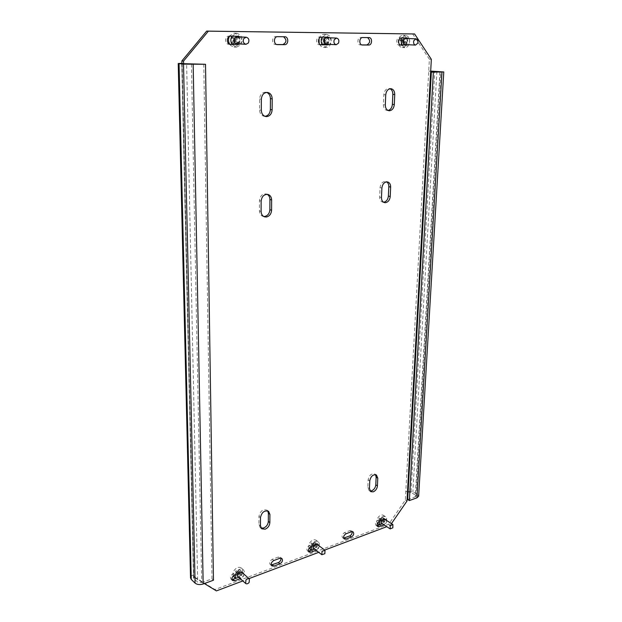 <?xml version="1.0" encoding="UTF-8"?>
<svg xmlns="http://www.w3.org/2000/svg" width="622" height="622" viewBox="0 0 622 622"><rect width="100%" height="100%" fill="white"/><g stroke="black" fill="none" stroke-linecap="round" stroke-linejoin="round"><path stroke-width="0.47" stroke-dasharray="3.11 2.33" d="M261.053 528.078L260.198 527.611L258.939 524.665L258.954 516.361C260.221 511.02 262.919 508.959 267.04 510.172L267.717 510.88M263.712 216.479L262.834 216.308C260.68 215.476 259.537 213.688 259.421 210.936L259.436 200.618C260.074 195.86 262.375 193.644 266.333 193.986L267.165 194.313M264.941 116.322L264.047 116.267C261.279 115.552 259.786 113.468 259.576 110.001L259.592 98.984C260.043 94.552 262.095 92.289 265.742 92.211L266.613 92.414M388.05 110.467L387.086 110.483C384.707 109.907 383.494 107.987 383.424 104.721L383.836 94.668C384.342 90.711 386.075 88.651 389.038 88.495L389.978 88.728M383.572 202.228L382.623 202.134C380.672 201.481 379.677 199.794 379.661 197.081L380.05 187.611C380.672 183.451 382.561 181.422 385.718 181.507L386.612 181.849M370.059 490.976L369.141 490.634L367.82 487.555L368.138 479.795C369.188 475.2 371.396 473.256 374.763 473.964L375.486 474.625M182.16 63.662L193.846 578.483L197.672 582.161L186.639 64.089M440.049 71.95L415.465 495.12L411.01 492.453L434.731 72.043M442.18 71.724L417.346 494.443L412.884 491.784L405.824 491.131L405.342 500.041L388.633 524.307L214.971 589.539L193.613 576.508L181.935 63.32M193.613 576.508L195.028 577.869L194.997 576.182L193.574 574.821C191.615 575.583 190.596 576.61 190.526 577.9M412.619 33.899L429.374 59.207L405.824 491.131L407.48 492.126M429.374 59.207L431.341 59.331M430.688 71.25L428.729 71.095L430.696 71.095M388.633 524.307L390.258 525.365L386.783 526.678M324.731 550.066L318.697 552.344M249.002 578.615L242.829 580.94M216.409 590.9L214.971 589.539M406.982 501.044L405.342 500.041M408.716 38.564C410.24 40.702 410.108 42.762 408.312 44.745M329.8 37.802C331.573 40.08 331.472 42.273 329.497 44.372M240.162 36.931C242.253 39.388 242.191 41.728 239.983 43.96M243.847 574.075C243.886 575.988 242.969 577.41 241.103 578.343L240.271 578.654M319.047 545.813C319.179 547.71 318.347 549.133 316.544 550.081L315.992 550.283M386.62 520.466C386.806 522.332 386.044 523.74 384.318 524.688L383.968 524.82M195.028 577.869L204.366 583.56M390.258 525.365L391.456 523.623M400.498 45.087L399.021 45.079C395.693 45.111 396.105 37.654 399.425 37.864L405.847 37.981M406.757 38.494C408.281 40.617 408.149 42.677 406.353 44.66M361.825 44.916L360.41 44.908C356.88 44.924 357.215 37.25 360.744 37.468L367.563 37.592M320.68 44.73L319.335 44.722C315.587 44.722 315.844 36.815 319.599 37.04L326.861 37.172M327.918 37.724C329.691 40.002 329.598 42.187 327.623 44.279M276.821 44.527L275.554 44.52C271.557 44.512 271.728 36.356 275.733 36.589L283.484 36.729M229.961 44.317L228.787 44.31C224.526 44.271 224.604 35.866 228.873 36.107L237.161 36.255M238.397 36.853C240.489 39.303 240.426 41.635 238.226 43.859M242.37 572.776C242.409 574.681 241.499 576.104 239.633 577.037L238.801 577.348M231.936 579.587L231.003 579.16C229.86 577.123 230.583 575.311 233.188 573.725L239.594 571.354L241.764 571.602L242.308 572.489M271.246 565.009L270.29 564.636C269.116 562.653 269.8 560.857 272.327 559.264L278.392 557.024L280.343 557.219L280.903 558.097M317.492 544.647C317.624 546.536 316.792 547.959 314.989 548.899L314.437 549.109M308.434 551.201L307.455 550.882C306.265 548.954 306.903 547.189 309.367 545.587L315.113 543.465L316.87 543.62L317.445 544.483M343.663 538.1L342.668 537.836C341.47 535.962 342.069 534.228 344.471 532.626L349.914 530.613L351.5 530.729L352.091 531.592M384.995 519.409C385.189 521.267 384.419 522.674 382.701 523.623L382.351 523.747M377.08 525.668L376.069 525.458C374.879 523.638 375.447 521.928 377.772 520.326L382.95 518.414L384.38 518.499L384.987 519.362M408.102 491.971L411.01 492.453M193.846 578.483L193.473 577.714L194.997 576.182L183.599 63.802M415.465 495.12L416.11 496.006L415.271 496.807L439.933 71.95M417.346 494.443L418.637 496.216M407.682 499.544L415.271 496.807M191.444 64.221L201.707 582.604L197.672 582.161M201.707 582.604L211.978 578.833L203.775 64.113M213.447 580.209L211.978 578.833M405.42 38.44C407.138 38.914 407.737 40.337 407.231 42.716L405.023 44.597M401.734 37.942L405.591 35.353C409.035 36.301 410.24 39.147 409.222 43.898C408.257 46.37 406.78 47.622 404.79 47.661L401.439 45.095M404.603 35.757C406.897 37.553 407.573 40.228 406.625 43.781C405.661 46.246 404.191 47.49 402.201 47.536L400.677 47.07C398.352 45.297 397.668 42.615 398.616 39.023C399.573 36.581 401.027 35.33 402.994 35.267L404.603 35.757M403.484 38.199L402.084 40.725L400.265 39.575L399.938 40.523L401.758 41.666L400.926 44.411L401.594 44.8L402.426 42.063L404.479 43.221L404.805 42.28L402.753 41.122L403.484 38.199M401.758 41.666L403.826 41.76L402.869 44.496L403.538 44.893L404.494 42.156L406.423 43.307L406.749 42.358L404.821 41.207L405.769 38.471L405.109 38.066L404.152 40.811L402.216 39.652L401.882 40.601L403.826 41.76M400.926 44.411L402.869 44.496M401.594 44.8L403.538 44.893M402.426 42.063L404.494 42.156M404.479 43.221L406.423 43.307M404.805 42.28L406.749 42.358M402.753 41.122L404.821 41.207M403.826 38.393L405.769 38.471M403.157 37.996L405.109 38.066M402.084 40.725L404.152 40.811M400.265 39.575L402.216 39.652M399.938 40.523L401.882 40.601M326.402 37.662C328.54 38.323 329.193 39.987 328.377 42.669L326.115 44.209M322.212 37.126L326.511 34.373C330.795 35.687 332.109 39.031 330.469 44.387C329.357 46.456 327.848 47.482 325.928 47.466L322.087 44.737M319.063 38.626L319.553 37.351C320.649 35.322 322.134 34.296 324.015 34.288L326.542 35.291C328.914 37.724 329.388 40.718 327.973 44.263C326.869 46.323 325.36 47.35 323.44 47.334L321.022 46.362L319.164 43.594M325.088 37.678L324.746 37.39L323.292 40.057L321.372 38.385L320.913 39.31L322.834 40.982L321.621 43.664L322.32 44.232L323.541 41.557L325.679 43.229L326.138 42.304L324 40.632L325.446 37.965L325.088 37.678M322.834 40.982L324.816 41.068L323.479 43.758L324.186 44.333L325.516 41.651L327.553 43.315L328.012 42.397L325.982 40.725L327.312 38.043L326.612 37.46L325.275 40.142L323.238 38.463L322.779 39.396L324.816 41.068M321.621 43.664L323.479 43.758M322.32 44.232L324.186 44.333M323.541 41.557L325.516 41.651M325.679 43.229L327.553 43.315M326.138 42.304L328.012 42.397M324 40.632L325.982 40.725M325.446 37.965L327.312 38.043M324.746 37.39L326.612 37.46M323.292 40.057L325.275 40.142M321.372 38.385L323.238 38.463M320.913 39.31L322.779 39.396M236.671 36.776C239.291 37.639 240.014 39.544 238.848 42.483L236.508 43.765M231.866 36.2L236.702 33.269C241.95 34.987 243.412 38.789 241.079 44.683L236.368 47.241L231.959 44.325M229.339 36.48L229.775 35.718L234.37 33.176L237.845 34.77C240.333 37.779 240.628 41.036 238.747 44.551L234.043 47.101L230.708 45.554L229.658 44.216M236.065 37.087L235.691 36.721L233.864 39.318L231.796 37.188L231.197 38.082L233.266 40.22L231.648 42.832L232.395 43.563L234.012 40.951L236.282 43.089L236.881 42.187L234.611 40.057L236.438 37.46L236.065 37.087M233.266 40.22L235.116 40.313L233.39 42.926L234.136 43.664L235.87 41.052L238.032 43.182L238.63 42.28L236.461 40.15L238.195 37.538L237.448 36.799L235.715 39.411L233.538 37.266L232.939 38.167L235.116 40.313M231.648 42.832L233.39 42.926M232.395 43.563L234.136 43.664M234.012 40.951L235.87 41.052M236.282 43.089L238.032 43.182M236.881 42.187L238.63 42.28M234.611 40.057L236.461 40.15M236.438 37.46L238.195 37.538M235.691 36.721L237.448 36.799M233.864 39.318L235.715 39.411M231.796 37.188L233.538 37.266M231.197 38.082L232.939 38.167M381.107 520.754L381.511 519.976L384.163 518.865L384.132 522.06L381.48 523.172M379.07 521.539L380.197 518.927C381.978 516.618 383.743 515.871 385.484 516.695C387.071 518.157 387.055 520.295 385.43 523.102C383.65 525.427 381.877 526.165 380.128 525.326L379.56 524.789M377.406 523.343C376.442 521.734 376.66 519.79 378.052 517.512C379.824 515.218 381.589 514.48 383.331 515.304L383.517 515.436C384.917 516.96 384.839 519.043 383.284 521.695C381.504 524.004 379.739 524.743 377.982 523.903M382.063 517.1L380.376 518.88L379.21 517.932L378.736 518.631L379.902 519.58L378.635 521.664L379.07 522.013L380.345 519.922L381.706 520.995L382.172 520.303L380.812 519.23L382.063 517.1M379.902 519.58L381.62 520.7L380.244 522.729L380.68 523.071L382.056 521.049L383.315 522.06L383.79 521.36L382.53 520.35L383.898 518.328L383.463 517.978L382.095 520L380.827 518.989L380.345 519.689L381.62 520.7M378.635 521.664L380.244 522.729M379.07 522.013L380.68 523.071M380.345 519.922L382.056 521.049M381.706 520.995L383.315 522.06M382.172 520.303L383.79 521.36M380.812 519.23L382.53 520.35M382.289 517.279L383.898 518.328M381.854 516.929L383.463 517.978M380.376 518.88L382.095 520M379.21 517.932L380.827 518.989M378.736 518.631L380.345 519.689M313.115 545.953L313.636 545.004L316.606 543.986L316.458 547.36L313.48 548.379M310.868 546.792L312.221 543.822C314.281 541.412 316.256 540.728 318.153 541.778C319.778 543.434 319.685 545.688 317.865 548.534C315.797 550.96 313.807 551.644 311.894 550.571L311.505 550.198M309.142 548.2C308.325 546.435 308.66 544.46 310.153 542.267C312.213 539.865 314.188 539.188 316.077 540.23L316.201 540.324C317.702 542.019 317.57 544.234 315.797 546.971C313.737 549.397 311.746 550.073 309.834 549.001M314.592 542.034L312.71 543.846L311.443 542.781L310.907 543.496L312.174 544.561L310.712 546.715L311.187 547.111L312.648 544.95L314.102 546.163L314.639 545.44L313.185 544.234L314.592 542.034M312.174 544.561L313.822 545.805L312.26 547.889L312.734 548.285L314.297 546.194L315.657 547.329L316.194 546.614L314.833 545.478L316.388 543.395L315.914 542.998L314.359 545.082L312.99 543.947L312.454 544.662L313.822 545.805M310.712 546.715L312.26 547.889M311.187 547.111L312.734 548.285M312.648 544.95L314.297 546.194M314.102 546.163L315.657 547.329M314.639 545.44L316.194 546.614M313.185 544.234L314.833 545.478M314.833 542.228L316.388 543.395M314.367 541.84L315.914 542.998M312.71 543.846L314.359 545.082M311.443 542.781L312.99 543.947M310.907 543.496L312.454 544.662M237.425 574.005L238.001 572.979C239.229 571.618 240.38 571.284 241.46 571.976L241.219 575.412C239.991 576.773 238.832 577.107 237.752 576.415M234.914 574.938L236.383 571.758C238.832 569.044 241.134 568.376 243.288 569.744C244.866 571.532 244.71 573.826 242.821 576.617C240.364 579.354 238.047 580.023 235.878 578.615L235.878 578.615M233.242 575.941C232.511 574.129 232.908 572.154 234.432 570.032C236.78 567.412 239.027 566.704 241.18 567.909L241.328 568.034C242.899 569.814 242.743 572.1 240.869 574.883C238.545 577.496 236.306 578.219 234.129 577.037M239.462 569.705L237.402 571.626L235.932 570.529L235.341 571.291L236.811 572.388L235.194 574.674L235.73 575.078L237.347 572.792L238.988 574.044L239.579 573.282L237.938 572.03L239.462 569.705M236.811 572.388L238.366 573.772L236.655 575.98L237.192 576.384L238.902 574.176L240.457 575.342L241.041 574.58L239.493 573.414L241.196 571.206L240.66 570.802L238.957 573.01L237.394 571.828L236.803 572.59L238.366 573.772M235.194 574.674L236.655 575.98M235.73 575.078L237.192 576.384M237.347 572.792L238.902 574.176M238.988 574.044L240.457 575.342M239.579 573.282L241.041 574.58M237.938 572.03L239.493 573.414M239.727 569.915L241.196 571.206M239.19 569.503L240.66 570.802M237.402 571.626L238.957 573.01M235.932 570.529L237.394 571.828M235.341 571.291L236.803 572.59M260.462 525.854L258.939 524.665M261.116 211.464L259.421 210.936M261.326 110.273L259.576 110.001M385.321 104.955L383.424 104.721M381.488 197.524L379.661 197.081M369.452 488.573L367.82 487.555M436.885 71.328L412.884 491.784M369.771 480.806L368.138 479.795M381.885 188.038L380.05 187.611M385.733 94.886L383.836 94.668M261.349 99.232L259.592 98.984M261.139 201.116L259.436 200.618M260.478 517.535L258.954 516.361M384.567 519.471L382.95 518.414M384.318 524.688L382.701 523.623M379.389 521.391L377.772 520.326M351.508 531.724L349.914 530.613M346.057 533.746L344.471 532.626M316.668 544.639L315.113 543.465M316.544 550.081L314.989 548.899M310.922 546.769L309.367 545.587M279.916 558.261L278.392 557.024M273.843 560.508L272.327 559.264M241.072 572.652L239.594 571.354M241.103 578.343L239.633 577.037M234.649 575.031L233.188 573.725M238.343 36.27L236.585 36.185M230.622 36.185L228.873 36.107M230.381 44.395L228.943 44.317M284.767 36.745L282.948 36.667M277.552 36.667L275.733 36.589M277.241 44.613L275.678 44.527M328.237 37.188L326.356 37.11M321.465 37.118L319.599 37.04M321.092 44.807L319.444 44.722M369.017 37.608L367.097 37.53M362.665 37.538L360.744 37.468M362.229 44.994L360.503 44.908M407.363 37.996L405.404 37.926M401.384 37.934L399.425 37.864M400.895 45.165L399.099 45.079M261.714 528.809L260.198 527.611M264.529 216.837L262.834 216.308M265.804 116.547L264.047 116.267M388.975 110.724L387.086 110.483M384.458 202.593L382.623 202.134M370.774 491.66L369.141 490.634M181.741 63.584L193.473 577.714M416.11 496.006L440.85 71.88M376.403 474.951L374.763 473.964M387.568 181.919L385.718 181.507M390.95 88.689L389.038 88.495M267.507 92.437L265.742 92.211M268.043 194.461L266.333 193.986M268.58 511.323L267.04 510.172M386.005 519.557L384.38 518.499M377.678 526.531L376.069 525.458M353.094 531.841L351.5 530.729M344.246 538.971L342.668 537.836M318.425 544.786L316.87 543.62M309.002 552.072L307.455 550.882M281.867 558.455L280.343 557.219M271.798 565.888L270.29 564.636M243.241 572.901L241.764 571.602M232.465 580.481L231.003 579.16M238.444 36.27L236.679 36.193M230.537 44.411L228.787 44.31M284.853 36.745L283.026 36.667M277.365 44.621L275.554 44.52M328.307 37.188L326.426 37.11M321.201 44.815L319.335 44.722M369.079 37.608L367.151 37.53M362.323 45.002L360.41 44.908M407.41 37.996L405.451 37.926M400.972 45.173L399.021 45.079M405.591 35.353L402.994 35.267M404.79 47.661L402.201 47.536M326.511 34.373L324.015 34.288M325.928 47.466L323.44 47.334M236.702 33.269L234.37 33.176M236.368 47.241L234.043 47.101M384.94 519.37L384.163 518.865M385.484 516.695L383.331 515.304M380.128 525.326L379.412 524.851M317.29 544.491L316.606 543.986M318.153 541.778L316.077 540.23M311.894 550.571L311.443 550.221M242.028 572.473L241.46 571.976M243.288 569.744L241.328 568.034"/><path stroke-width="0.93" d="M267.717 510.88L268.37 513.204L268.323 521.461C268.035 524.548 266.465 526.733 263.635 528L261.053 528.078M265.159 529.198L261.714 528.809L260.462 525.854L260.478 517.535C261.753 512.186 264.451 510.118 268.58 511.323L269.901 514.371L269.855 522.643C269.559 525.738 267.996 527.923 265.159 529.198M267.165 194.313C268.937 195.347 269.855 197.073 269.925 199.491L269.87 209.731C269.544 213.478 267.802 215.725 264.645 216.472L263.712 216.479M266.348 217.008L264.529 216.837C262.375 216.013 261.232 214.217 261.116 211.464L261.139 201.116C261.776 196.35 264.078 194.126 268.043 194.461C270.321 195.277 271.519 197.112 271.635 199.981L271.581 210.252C271.246 214.007 269.505 216.254 266.348 217.008M266.613 92.414C269.023 93.424 270.29 95.493 270.422 98.61L270.368 109.542C270.026 113.507 268.23 115.77 264.972 116.314L264.941 116.322M266.729 116.602L265.804 116.547C263.028 115.84 261.535 113.748 261.326 110.273L261.349 99.232C261.808 94.777 263.86 92.515 267.507 92.437C270.422 93.106 271.985 95.244 272.195 98.851L272.133 109.806C271.791 113.787 269.987 116.057 266.729 116.602M389.566 110.755L388.975 110.724C386.604 110.156 385.383 108.228 385.321 104.955L385.733 94.886C386.246 90.913 387.98 88.853 390.95 88.689C393.407 89.234 394.675 91.193 394.729 94.567L394.294 104.566C393.866 108.205 392.288 110.265 389.566 110.755M386.612 181.849C388.097 182.798 388.828 184.4 388.797 186.67L388.385 196.07C387.98 199.507 386.449 201.551 383.797 202.212L383.572 202.228M385.632 202.663L384.458 202.593C382.499 201.932 381.511 200.245 381.488 197.524L381.885 188.038C382.514 183.871 384.404 181.826 387.568 181.919C389.605 182.557 390.632 184.283 390.639 187.09L390.227 196.513C389.815 199.957 388.283 202.01 385.632 202.663M375.486 474.625L376.139 477.121L375.797 484.833C375.439 487.71 374.047 489.701 371.629 490.805L370.059 490.976M373.262 491.831L370.774 491.66L369.452 488.573L369.771 480.806C370.829 476.195 373.044 474.244 376.403 474.951L377.779 478.116L377.437 485.844C377.08 488.721 375.688 490.719 373.262 491.831M191.257 579.416L195.075 583.109L183.513 64.12L178.226 63.53L190.526 577.9L191.257 579.416L179.05 63.685M195.075 583.109C197.143 584.696 199.841 584.991 203.169 583.996L213.447 580.209L205.509 64.276L182.16 63.662L183.591 63.475L183.537 61.08L181.881 60.925L206.66 31.1L414.594 33.969L208.37 31.162L183.537 61.08M430.696 71.095L443.774 71.958L431.349 72.105L407.682 499.544L409.369 500.57L416.958 497.818L418.637 496.216L443.774 71.958M434.731 72.043L434.77 71.359L440.049 71.95M414.594 33.969L431.341 59.331L406.982 501.044L391.456 523.623M386.783 526.678L324.731 550.066M318.697 552.344L249.002 578.615M242.829 580.94L216.409 590.9L204.366 583.56M206.66 31.1L208.37 31.162M183.599 63.802L181.935 63.32L181.881 60.925M408.312 44.745L400.972 45.173C397.645 45.204 398.057 37.724 401.384 37.934L407.41 37.996L408.716 38.564M369.017 37.608L369.079 37.608C372.594 37.569 372.251 45.227 368.76 45.033L362.323 45.002C358.793 45.017 359.135 37.32 362.665 37.538L369.017 37.608M329.497 44.372L328.058 44.846L321.201 44.815C317.445 44.823 317.71 36.892 321.465 37.118L328.307 37.188L329.8 37.802M284.767 36.745L284.853 36.745C288.833 36.729 288.662 44.87 284.697 44.652L277.365 44.621C273.369 44.605 273.54 36.434 277.552 36.667L284.767 36.745M239.983 43.96L238.389 44.45L230.537 44.411C226.268 44.372 226.346 35.944 230.622 36.185L238.444 36.27L240.162 36.931M240.271 578.654L234.696 580.746L232.465 580.481C231.322 578.444 232.045 576.625 234.649 575.031L241.072 572.652L243.241 572.901L243.847 574.075M279.916 558.261L281.867 558.455C283.057 560.422 282.388 562.21 279.861 563.82L273.804 566.09L271.798 565.888C270.624 563.905 271.309 562.109 273.843 560.508L279.916 558.261M315.992 550.283L310.813 552.227L309.002 552.072C307.82 550.143 308.458 548.371 310.922 546.769L316.668 544.639L318.425 544.786L319.047 545.813M351.508 531.724L353.094 531.841C354.299 533.699 353.708 535.441 351.321 537.05L345.879 539.087L344.246 538.971C343.056 537.097 343.655 535.355 346.057 533.746L351.508 531.724M383.968 524.82L379.156 526.624L377.678 526.531C376.489 524.711 377.064 522.993 379.389 521.391L384.567 519.471L386.005 519.557L386.62 520.466M406.353 44.66L400.498 45.087M405.847 37.981L406.757 38.494M367.563 37.592C370.549 40.446 370.3 42.887 366.84 44.939L361.825 44.916M327.623 44.279L320.68 44.73M326.861 37.172L327.918 37.724M283.484 36.729C286.944 39.769 286.75 42.382 282.878 44.559L276.821 44.527M238.226 43.859L236.632 44.349L229.961 44.317M237.161 36.255L238.397 36.853M238.801 577.348L231.936 579.587M280.903 558.097C281.144 560.049 280.297 561.549 278.345 562.583L271.246 565.009M314.437 549.109L308.434 551.201M352.091 531.592C352.324 533.489 351.539 534.936 349.727 535.931L343.663 538.1M382.351 523.747L377.08 525.668M389.978 88.728C391.883 89.692 392.832 91.566 392.824 94.357L392.389 104.333C392.023 107.723 390.577 109.767 388.05 110.467M407.48 492.126L408.102 491.971M434.77 71.359L430.688 71.25M181.935 63.32L178.226 63.53M431.349 72.105L440.057 71.763M433.355 72.261L409.369 500.57M183.513 64.12L205.509 64.276M413.77 40.749L415.986 38.844C417.704 39.326 418.303 40.764 417.79 43.167L415.558 45.079C413.848 44.597 413.257 43.151 413.77 40.749M415.558 45.079L405.023 44.597C403.32 44.115 402.722 42.693 403.227 40.321L405.42 38.44L415.986 38.844M401.439 45.095L401.213 39.124L401.734 37.942M334.278 39.637L336.541 38.074C338.687 38.743 339.34 40.438 338.508 43.151L336.23 44.714C334.1 44.038 333.446 42.35 334.278 39.637M336.23 44.714L326.115 44.209C323.992 43.54 323.339 41.868 324.163 39.202L326.402 37.662L336.541 38.074M322.087 44.737C320.944 42.358 320.929 39.932 322.04 37.452L322.212 37.126M319.164 43.594L319.063 38.626M243.832 38.502L246.172 37.211C248.8 38.082 249.531 40.01 248.349 43.004L245.985 44.302C243.365 43.416 242.65 41.48 243.832 38.502M245.985 44.302L236.508 43.765C233.911 42.887 233.196 40.982 234.362 38.051L236.671 36.776L246.172 37.211M229.658 44.216C228.274 41.697 228.165 39.124 229.339 36.48M231.959 44.325C230.513 41.627 230.482 38.914 231.866 36.2M390.227 525.691L392.886 524.556L392.847 527.783L390.181 528.918L390.227 525.691M379.412 524.851L377.406 523.343M379.56 524.789L379.07 521.539M390.181 528.918L381.48 523.172L381.107 520.754M322.025 551.325L325.011 550.276L324.847 553.689L321.854 554.731L322.025 551.325M311.443 550.221L309.142 548.2M311.505 550.198L310.868 546.792M321.854 554.731L313.48 548.379L313.115 545.953M245.923 580.007C247.167 578.631 248.326 578.281 249.406 578.973L249.158 582.441C247.921 583.833 246.755 584.175 245.667 583.475L245.923 580.007M234.129 577.037L233.242 575.941M233.934 576.874L235.73 578.491L234.914 574.938M245.667 583.475L237.752 576.415L237.425 574.005M441.947 72.105L416.958 497.818M203.169 583.996L193.162 64.385M377.779 478.116L376.139 477.121M377.437 485.844L375.797 484.833M390.639 187.09L388.797 186.67M390.227 196.513L388.385 196.07M394.729 94.567L392.824 94.357M394.294 104.566L392.389 104.333M272.195 98.851L270.422 98.61M272.133 109.806L270.368 109.542M271.635 199.981L269.925 199.491M271.581 210.252L269.87 209.731M269.901 514.371L268.37 513.204M269.855 522.643L268.323 521.461M379.156 526.624L377.538 525.551M351.321 537.05L349.727 535.931M345.879 539.087L344.293 537.96M310.813 552.227L309.258 551.038M279.861 563.82L278.345 562.583M273.804 566.09L272.296 564.838M234.696 580.746L233.234 579.424M238.389 44.45L236.632 44.349M284.697 44.652L282.878 44.559M328.058 44.846L326.185 44.753M368.76 45.033L366.84 44.939M407.021 45.196L405.062 45.111M392.886 524.556L384.94 519.37M325.011 550.276L317.29 544.491M249.406 578.973L242.028 572.473"/></g></svg>

